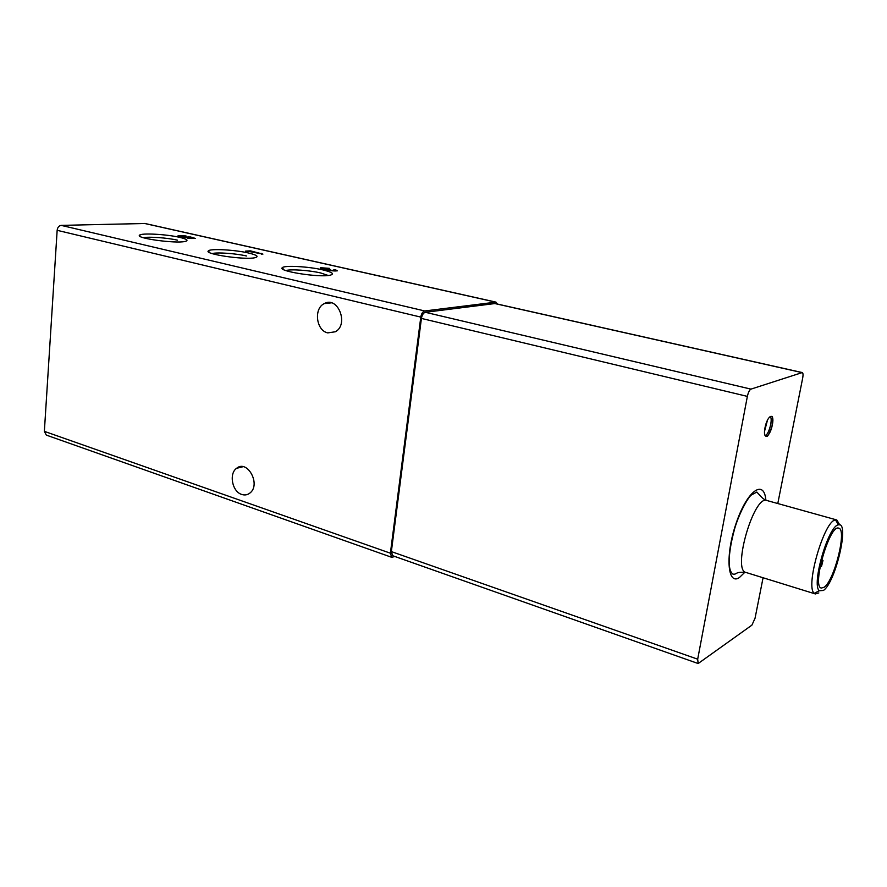 <?xml version="1.0" encoding="UTF-8"?>
<svg xmlns="http://www.w3.org/2000/svg" width="887" height="887" viewBox="0 0 887 887"><rect width="100%" height="100%" fill="white"/><g stroke="black" fill="none" stroke-linecap="round" stroke-linejoin="round"><path stroke-width="1.33" d="M335.364 269.703L337.359 270.834C333.335 271.145 329.642 270.69 326.294 269.46C321.77 268.872 319.808 268.295 320.418 267.719L329.321 268.34L323.056 268.428L330.286 269.482L329.31 269.593L331.516 270.347L334.82 270.424L333.756 269.814L335.364 269.703L335.208 271.012M497.407 304.053L495.966 302.123L144.991 223.491L61.181 225.376C58.908 225.73 57.566 227.371 57.156 230.321L44.361 431.348L46.312 435.096L391.699 557.313L394.903 556.493M495.966 302.123L424.74 310.96C422.755 311.559 421.436 313.599 420.793 317.102L390.391 553.2L391.699 557.313M322.757 269.87C332.68 272.287 334.964 274.105 329.62 275.314C318.123 277.631 277.254 271.034 282.266 267.719C284.128 265.158 308.499 266.488 322.757 269.87M248.648 253.028C257.252 255.112 259.248 256.698 254.658 257.773C244.213 260.057 203.943 254.092 208.312 250.932C209.798 248.415 234.933 249.768 248.648 253.028M179.651 237.35C187.135 239.146 188.898 240.532 184.951 241.486C175.493 243.737 135.689 238.281 139.492 235.277C140.623 232.826 166.479 234.212 179.651 237.35M249.147 251.464L245.621 251.099L250.422 250.855L262.918 254.114L249.147 251.464M192.08 238.026L190.173 237.45C187.856 238.171 175.925 236.452 178.198 235.72L186.048 235.953L180.804 236.075C181.946 236.862 184.263 237.173 187.745 237.04L190.583 236.973L195.262 238.403L187.29 238.204L192.035 238.514M327.769 332.891L335.397 331.76C349.145 324.354 337.869 295.748 324.332 303.587C313.499 308.377 316.127 330.585 327.769 332.891M241.696 494.436C244.779 495.445 247.562 494.957 250.023 492.961C261.177 484.391 247.285 459.1 236.574 468.314C228.702 473.702 232.239 491.686 241.696 494.436M777.788 503.539L802.724 377.851C803.256 374.769 803.101 372.995 802.247 372.562L495.101 303.531L425.35 312.291C423.376 312.889 422.057 314.929 421.414 318.422L391.355 551.592L392.664 555.705L698.158 663.531L751.91 625.135L755.048 618.239L763.075 577.747M802.247 372.562L750.967 389.127C749.46 389.981 748.251 392.409 747.364 396.389L697.681 659.185L698.158 663.531M824.09 587.261L821.351 588.059C811.494 586.884 829.788 523.818 838.714 528.186C847.229 529.195 834.423 580.686 824.09 587.261M823.413 590.454L819.366 590.742C811.128 585.043 828.491 525.182 838.47 524.849C849.901 521.057 835.676 582.515 823.413 590.454M818.823 592.926L815.364 593.946L814.277 593.281C804.941 587.006 824.333 520.159 835.532 519.959L836.807 519.982L839.767 524.916M821.473 566.505L822.981 560.484C821.406 562.225 820.819 564.254 821.207 566.582L821.473 566.505M285.913 270.59C290.204 268.949 309.308 270.269 320.617 272.952L328.301 275.491M212.137 253.593C216.727 252.108 235.853 253.46 246.497 255.977M143.517 237.76C148.417 236.43 167.499 237.805 177.489 240.189M250.334 251.731L250.422 250.855M261.565 254.192L261.643 253.394M328.046 270.114L328.168 269.005M187.8 237.605L187.856 236.962M188.277 237.605L188.332 236.896M190.528 237.561L190.583 236.973M424.74 310.96L61.181 225.376M495.511 302.101L144.437 223.435M420.793 317.102L57.156 230.321M390.391 553.2L44.361 431.348M187.856 237.04L187.7 237.605M494.636 303.509L801.915 372.584M425.35 312.291L750.967 389.127M421.414 318.422L747.364 396.389M391.355 551.592L697.681 659.185M744.936 572.193L739.359 577.57C727.318 585.908 725.111 554.741 736.343 522.665C747.342 490.411 764.139 478.736 765.869 500.168M764.993 427.767C762.432 440.928 769.894 437.768 772.355 424.829C774.95 411.801 767.532 414.573 764.993 427.767L766.18 423.254M764.816 428.72L766.512 422.345M764.527 431.326L767.532 419.928M765.049 435.129C768.53 436.459 773.597 417.3 769.883 416.835L771.768 416.635C772.765 415.504 772.843 418.731 772 426.314C769.184 434.065 767.388 437.346 766.59 436.182L765.049 435.129M815.364 593.946L745.967 572.459C731.952 570.408 754.005 494.602 766.878 500.501L836.807 519.982M327.525 269.981L327.625 269.049M243.082 466.706L236.574 468.314M331.394 302.844L324.332 303.587M765.004 427.678L766.157 423.354M764.805 428.798L766.534 422.279M838.47 524.849L835.532 519.959M819.366 590.742L814.277 593.281M745.967 572.459C734.27 571.472 737.563 574.698 732.95 574.122C730.966 572.802 729.768 569.92 729.369 565.462C728.626 556.592 730.411 544.23 734.746 528.364C739.126 513.518 747.153 498.893 751.045 495.19L756.811 492.052L760.314 495.822C762.465 498.339 764.649 499.891 766.878 500.501M820.187 566.272L821.207 566.582M821.584 560.074L822.981 560.484M283.918 269.792L282.266 267.719M209.742 252.673L208.312 250.932M140.734 236.751L139.492 235.277M322.868 268.938L322.935 268.362M329.232 270.38L329.288 269.814M334.754 271.001L334.82 270.424M180.737 236.873L180.782 236.308"/></g></svg>
